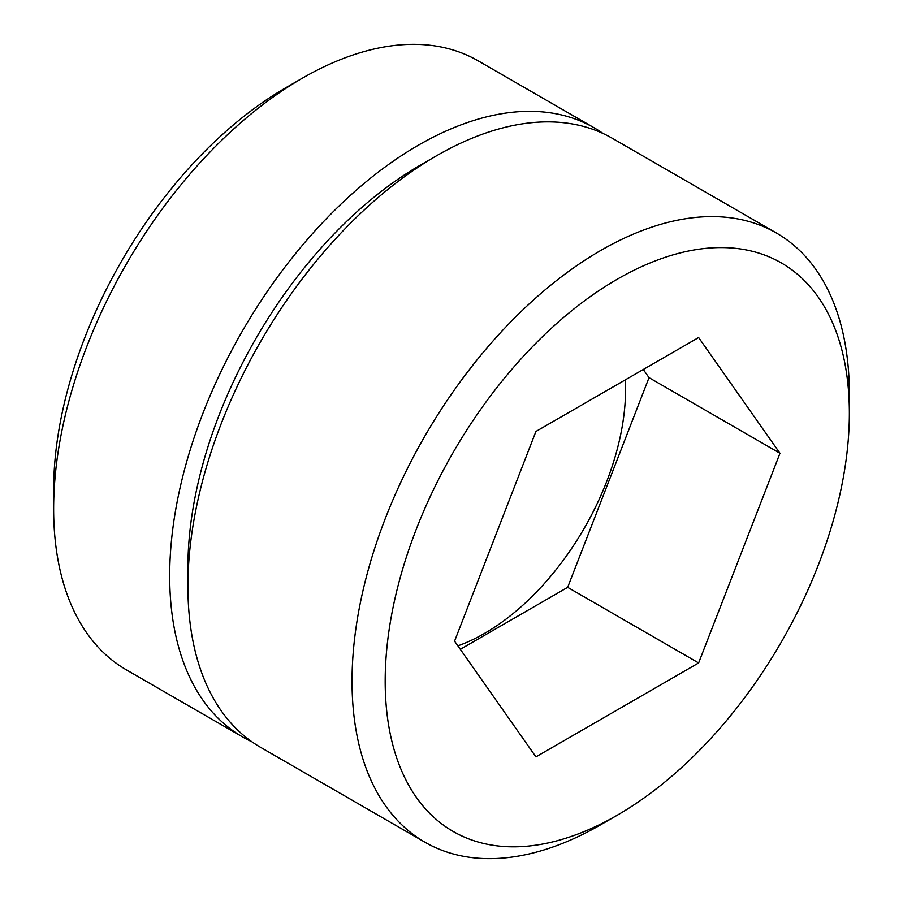 <?xml version="1.0" encoding="UTF-8"?>
<svg xmlns="http://www.w3.org/2000/svg" width="903" height="903" viewBox="0 0 903 903"><rect width="100%" height="100%" fill="white"/><g stroke="black" fill="none" stroke-linecap="round" stroke-linejoin="round"><path stroke-width="1.35" d="M457.866 645.848A199.27 115.053 120 0 0 625.565 389.295A199.27 115.053 120 0 0 625.316 379.858M603.057 133.486A351.662 203.028 120 0 0 594.174 127.808A351.662 203.028 120 0 0 323.184 222.025A351.662 203.028 120 0 0 169.685 575.922A351.662 203.028 120 0 0 242.512 736.904A351.662 203.028 120 0 0 251.869 741.758M242.512 736.904L126.476 669.913A351.662 203.028 -60 0 1 53.638 508.92A351.662 203.028 -60 0 1 302.302 78.234A351.662 203.028 -60 0 1 478.127 60.817L594.174 127.808M302.302 78.234L285.72 87.805A328.218 189.495 -60 0 0 53.638 489.787L53.638 508.92M187.914 586.453L187.914 567.31A328.218 189.495 120 0 1 419.997 165.328L436.578 155.756A351.662 203.028 120 0 0 187.914 586.453A351.662 203.028 120 0 0 260.753 747.436L424.873 842.183A351.662 203.028 120 0 0 600.698 824.766L617.28 815.195A328.218 189.495 120 0 0 849.362 413.213L849.362 394.08A351.662 203.028 120 0 0 776.524 233.087A351.662 203.028 120 0 0 505.533 327.304A351.662 203.028 120 0 0 352.035 681.201A351.662 203.028 120 0 0 424.873 842.183M849.362 413.213A328.218 189.495 120 0 0 617.268 279.219A328.218 189.495 120 0 0 385.186 681.201A328.218 189.495 120 0 0 617.28 815.195M698.629 337.53L779.978 453.272L698.629 662.949L535.919 756.883L454.57 641.141L535.919 431.476L698.629 337.53M643.275 369.485L649.02 377.657L779.978 453.272M649.02 377.657L567.671 587.334L460.316 649.313M776.524 233.087L612.403 138.34A351.662 203.028 120 0 0 436.578 155.756M567.671 587.334L698.629 662.949"/></g></svg>
